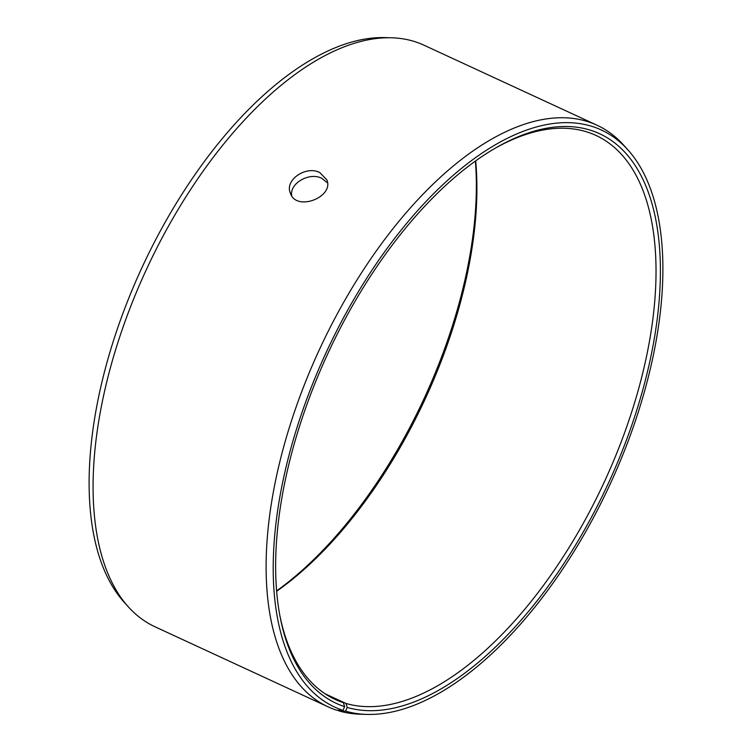 <?xml version="1.0" encoding="UTF-8"?>
<svg xmlns="http://www.w3.org/2000/svg" width="752" height="752" viewBox="0 0 752 752"><rect width="100%" height="100%" fill="white"/><g stroke="black" fill="none" stroke-linecap="round" stroke-linejoin="round"><path stroke-width="1.13" d="M475.678 160.89A310.679 152.985 -65.2 0 1 276.642 591.251M475.386 161.107A313.791 154.517 -65.2 0 1 276.614 590.893M627.854 149.789A317.852 156.519 -65.2 0 0 336.36 331.463A317.852 156.519 -65.2 0 0 343.006 710.358L336.482 710.142A320.39 157.77 -65.2 0 1 328.022 706.805L154.997 626.783A320.39 157.77 -65.2 0 1 128.385 606.911L124.146 602.211A317.852 156.519 -65.2 0 1 141.902 267.731A317.852 156.519 -65.2 0 1 385.278 37.6L391.613 37.788A320.39 157.77 -65.2 0 1 423.978 45.195L597.003 125.217A320.39 157.77 -65.2 0 1 623.615 145.089L627.854 149.789A317.852 156.519 -65.2 0 1 610.098 484.269A317.852 156.519 -65.2 0 1 366.722 714.4A317.852 156.519 -65.2 0 1 345.638 711.166L347.198 707.435L345.939 703.44L325.118 693.805M128.385 606.911A320.39 157.77 -65.2 0 1 146.292 269.761A320.39 157.77 -65.2 0 1 391.613 37.788M366.722 714.4L360.387 714.212A320.39 157.77 -65.2 0 1 339.133 710.96L345.638 711.166M328.022 706.805A320.39 157.77 -65.2 0 1 319.318 349.783A320.39 157.77 -65.2 0 1 597.003 125.217M343.006 710.358L344.604 706.636A313.791 154.517 -65.2 0 1 280.073 616.706A313.791 154.517 -65.2 0 1 497.298 147.025A313.791 154.517 -65.2 0 1 644.041 385.259A313.791 154.517 -65.2 0 1 347.198 707.435M344.604 706.636L343.373 702.641A310.679 152.985 -65.2 0 1 335.166 699.416A310.679 152.985 -65.2 0 1 279.782 615.145M495.925 147.815A310.679 152.985 -65.2 0 1 595.998 135.445A310.679 152.985 -65.2 0 1 609.233 471.025A310.679 152.985 -65.2 0 1 345.939 703.44M337.441 710.17L339.133 710.96M343.373 702.641L327.383 695.252M327.505 182.905L321.856 178.346C309.777 171.898 289.623 182.943 291.663 195.642M319.807 172.584L326.876 179.878C334.292 197.165 295.865 212.139 290.281 192.897C284.585 179.803 306.318 165.299 319.807 172.584"/></g></svg>
